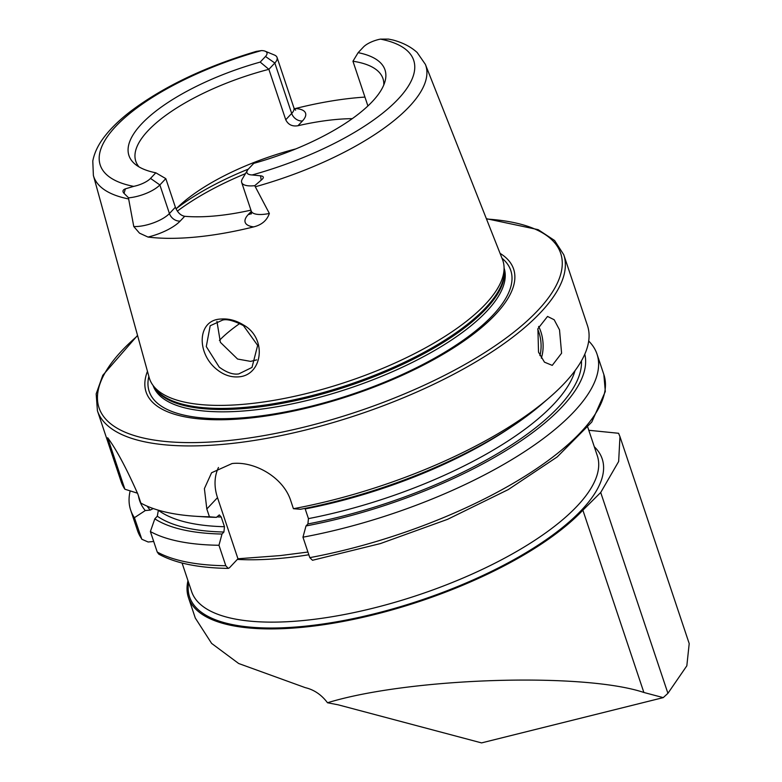 <?xml version="1.0" encoding="UTF-8"?>
<svg xmlns="http://www.w3.org/2000/svg" width="782" height="782" viewBox="0 0 782 782"><rect width="100%" height="100%" fill="white"/><g stroke="black" fill="none" stroke-linecap="round" stroke-linejoin="round"><path stroke-width="1.17" d="M217.044 369.632C196.165 353.269 197.191 319.721 220.925 319.046C228.559 318.421 236.096 320.415 243.554 325.019C267.639 338.43 262.527 375.634 238.432 376.865C230.876 377.393 223.75 374.979 217.044 369.632M222.635 320.082L210.192 325.752L206.282 346.573L219.214 367.11C226.624 372.564 233.153 374.832 238.803 373.904L252 367.432L257.649 345.39L243.446 325.625C233.945 320.688 227.015 318.841 222.635 320.082M187.973 580.664A218.823 76.959 -18.5 0 0 188.462 597.614A218.823 76.959 -18.5 0 0 302.526 627.291A218.823 76.959 -18.5 0 0 582.873 510.177L600.713 492.484L618.65 461.497L619.96 436.649L618.582 433.277L588.787 430.276M188.462 597.614L195.305 618.054L211.629 643.42L238.686 663.517L305.293 687.652C314.09 689.734 321.49 694.768 327.502 702.754L327.756 702.686C409.191 677.72 583.03 672.109 643.869 692.471L582.873 510.177M538.515 352.135L537.918 328.665L547.537 316.436L554.174 319.75L559.521 329.857L561.593 353.2L552.248 365.38L544.477 362.174L538.515 352.135M364.95 97.085A178.325 62.716 -18.5 0 0 355.184 97.877A178.325 62.716 -18.5 0 0 295.42 108.532A33.069 11.632 -18.5 0 1 302.448 120.966A9.345 7.312 43.3 0 1 291.686 113.439L274.824 63.019A23.724 8.348 -18.5 0 0 277.053 57.438A23.724 8.348 -18.5 0 0 274.414 55.023L265.215 51.221A15.611 5.494 -18.5 0 0 261.471 50.586L256.252 51.407C205.627 66.519 163.819 86.44 130.819 111.171C119.793 119.636 110.985 128.16 104.397 136.752C98.219 144.729 94.348 152.813 92.794 161.024L93.381 175.461A175.08 61.573 -18.5 0 0 128.649 198.951L128.58 197.836L124.045 193.359C122.266 191.395 122.715 189.889 125.384 188.843L133.683 186.37A15.884 5.582 161.5 0 0 150.525 178.404L155.814 172.802A135.003 47.477 -18.5 0 1 135.266 164.308A135.003 47.477 -18.5 0 1 260.191 62.091L268.871 69.324A130.311 45.835 -18.5 0 0 135.804 161.278A130.311 45.835 -18.5 0 0 138.991 166.879M380.463 39.12A15.611 5.494 161.5 0 0 363.415 47.047L358.136 52.658A135.003 47.477 -18.5 0 1 385.213 80.683A135.003 47.477 -18.5 0 1 253.749 163.37L248.461 168.971A15.884 5.582 -18.5 0 0 247.405 170.349L242.342 178.922A23.998 8.436 -18.5 0 0 241.687 182.48A23.998 8.436 -18.5 0 0 254.189 185.735A23.998 8.436 -18.5 0 0 254.737 185.686L261.198 180.153C264.248 177.719 264.033 176.273 260.562 175.813L252.146 174.963A165.256 58.122 -18.5 0 0 398.038 99.206A165.256 58.122 -18.5 0 0 380.463 39.12L388.537 39.1L393.014 40.019C402.867 42.668 410.912 46.822 417.148 52.492L425.379 64.378L502.445 259.38A186.282 65.512 -18.5 0 1 504.058 267.092A186.282 65.512 -18.5 0 1 246.653 404.02A186.282 65.512 -18.5 0 1 152.539 384.715A186.282 65.512 -18.5 0 1 149.186 377.579L93.381 175.461M150.525 178.404L159.87 184.943A23.998 8.436 161.5 0 1 129.118 197.787A23.998 8.436 161.5 0 1 128.58 197.836M250.944 210.153A130.311 45.835 161.5 0 1 216.076 215.842A130.311 45.835 161.5 0 1 184.689 216.291C180.622 215.5 177.524 212.469 175.383 207.22L165.813 178.628L159.87 184.943L169.43 213.535A9.345 7.312 -136.7 0 0 180.183 221.062A33.343 11.73 161.5 0 1 148.023 237.063L139.509 233.153L133.771 226.526L128.649 198.951M216.937 321.353L220.387 342.33L237.581 359.046L250.611 361.382L256.692 359.886M147.466 371.323A193.77 68.151 -18.5 0 0 247.112 418.331A193.77 68.151 -18.5 0 0 456.668 345.859A193.77 68.151 -18.5 0 0 500.06 253.348M307.932 552.043L280.249 555.591L237.953 558.768L229.409 567.83L228.236 568.387L225.803 565.738L218.96 545.269L222.01 534.038L223.906 532.024L224.463 526.716L221.218 517.019L219.283 514.908L216.428 517.361L209.429 516.794L206.819 508.984L204.395 488.613L211.59 472.748L232.088 463.54C254.365 460.93 283.514 477.323 290.816 500.9L293.426 508.701A245.871 86.47 -18.5 0 0 549.208 397.755A245.871 86.47 -18.5 0 0 587.478 325.615L563.754 254.727L554.585 240.494L538.153 229.654L486.365 218.686M563.754 254.727A245.871 86.47 -18.5 0 1 465.495 367.843A245.871 86.47 -18.5 0 1 225.587 444.108A245.871 86.47 -18.5 0 1 97.418 410.765L121.142 481.644A245.871 86.47 -18.5 0 0 124.885 489.219L137.544 493.217M216.428 517.361A234.356 82.423 -18.5 0 1 204.552 516.863L195.119 516.237A245.871 86.47 -18.5 0 1 140.848 503.07L137.808 493.989C126.313 468.007 116.264 449.269 107.672 437.754L124.885 489.219M195.119 516.237A245.871 86.47 -18.5 0 0 209.429 516.794M260.191 62.091L265.479 56.48L274.824 63.019L268.871 69.324L285.743 119.754C288.167 124.67 292.233 126.664 297.952 125.736A130.311 45.835 161.5 0 1 334.676 119.617A130.311 45.835 161.5 0 1 352.252 118.659M383.786 84.974A130.311 45.835 -18.5 0 0 382.965 78.581A130.311 45.835 -18.5 0 0 352.946 61.231L367.911 105.961M148.023 237.063A177.094 62.286 -18.5 0 0 196.096 237.034A177.094 62.286 -18.5 0 0 253.7 226.888C261.755 224.884 266.975 220.407 269.36 213.457L254.737 185.686M294.335 108.776L295.42 108.532M600.713 492.484L667.916 693.331L686.831 665.814L689.206 643.596L619.96 436.649M667.916 693.331L663.244 697.622L481.556 742.9L338.362 704.865L327.502 702.754M663.244 697.622L643.869 692.471M247.405 170.349A15.884 5.582 -18.5 0 0 252.146 174.963M265.479 56.48A15.611 5.494 -18.5 0 0 265.215 51.221M295.801 148.912A130.311 45.835 -18.5 0 0 182.734 202.694A130.311 45.835 -18.5 0 0 176.077 208.921M165.813 178.628L155.814 172.802M358.136 52.658L352.946 61.231M153.272 508.544L150.232 510.079L145.276 510.558L134.416 517.694L141.806 539.238L148.15 542.004L153.692 541.467M138.492 496.023A234.356 82.423 -18.5 0 0 145.276 510.558M130.164 490.901A245.871 86.47 -18.5 0 0 130.672 510.128A245.871 86.47 -18.5 0 0 134.416 517.694M293.426 508.701L300.425 509.278A234.356 82.423 -18.5 0 0 542.053 403.932L549.208 397.755M305 508.388L308.45 518.622L307.903 523.94L306.006 525.954A234.356 82.423 -18.5 0 0 584.789 354.217M158.375 510.187L157.299 516.208L154.816 518.837A234.356 82.423 -18.5 0 0 222.01 534.038M154.816 518.837L150.379 531.545A245.871 86.47 -18.5 0 0 218.96 545.269M306.006 525.954L302.957 537.185A245.871 86.47 -18.5 0 0 597.008 354.09A245.871 86.47 -18.5 0 0 588.699 341.04M150.379 531.545L157.221 552.014L158.746 554.125C175.324 563.206 198.491 567.957 228.236 568.387M302.957 537.185L309.799 557.644L312.497 560.274L380.423 543.568L447.587 519.326L508.241 489.6L557.243 456.893L591.798 422.026L605.317 391.508L603.851 374.558L597.008 354.09M239.751 323.523A130.311 45.835 -18.5 0 0 219.419 340.385M237.953 558.768L217.504 497.655A49.178 38.484 43.3 0 1 218.481 467.489M243.554 325.019L243.446 325.625M182.079 563.03L191.61 591.534A213.906 75.228 -18.5 0 0 303.113 620.546A213.906 75.228 -18.5 0 0 577.155 506.062A213.906 75.228 -18.5 0 0 597.321 455.779L587.79 427.275M594.31 446.776A217.552 76.519 161.5 0 1 581.681 509.972A217.552 76.519 161.5 0 1 341.49 620.937A217.552 76.519 161.5 0 1 188.599 582.522M539.912 355.605A23.108 11.867 84.5 0 0 538.945 332.448A23.108 11.867 84.5 0 0 537.742 329.349M538.612 326.436A24.584 12.629 -95.5 0 1 540.831 331.656A24.584 12.629 -95.5 0 1 541.291 358.156M285.743 119.754L291.686 113.439A23.724 8.348 -18.5 0 0 293.924 107.857L277.053 57.438M260.562 175.813L261.198 180.153M175.383 207.22L169.43 213.535A23.998 8.436 161.5 0 1 138.688 226.379A23.998 8.436 161.5 0 1 133.771 226.526M137.642 335.752A243.417 85.609 -18.5 0 0 225.91 440.813A243.417 85.609 -18.5 0 0 521.486 325.879A243.417 85.609 -18.5 0 0 486.492 219.028M148.854 376.367A190.632 67.047 -18.5 0 0 248.578 417.305A190.632 67.047 -18.5 0 0 450.07 348.997A190.632 67.047 -18.5 0 0 501.985 258.216M153.125 385.555A185.06 65.082 -18.5 0 0 249.517 410.462A185.06 65.082 -18.5 0 0 429.856 353.19A185.06 65.082 -18.5 0 0 504.107 268.118M153.751 386.464A185.06 65.082 -18.5 0 0 248.735 408.116A185.06 65.082 -18.5 0 0 504.155 269.223M152.539 384.715L154.709 387.862A185.226 65.141 -18.5 0 0 248.285 407.06A185.226 65.141 -18.5 0 0 504.224 270.914L504.058 267.092M237.347 559.404A213.906 75.228 -18.5 0 0 282.253 558.192A213.906 75.228 -18.5 0 0 308.841 554.761M255.411 186.742A175.08 61.573 -18.5 0 0 425.379 64.378M261.471 50.586A165.256 58.122 -18.5 0 0 115.765 126.401A165.256 58.122 -18.5 0 0 133.683 186.37M147.163 506.169A230.016 80.898 -18.5 0 0 150.232 510.079M141.806 539.238L137.515 530.597A245.871 86.47 -18.5 0 0 141.268 538.163M216.888 516.873A226.076 79.51 -18.5 0 0 221.218 517.019M305.215 508.926A226.076 79.51 -18.5 0 0 510.861 427.246M158.414 510.304A226.076 79.51 -18.5 0 0 224.463 526.716M308.45 518.622A226.076 79.51 -18.5 0 0 575.034 370.658M157.299 516.208A230.016 80.898 -18.5 0 0 223.906 532.024M307.903 523.94A230.016 80.898 -18.5 0 0 581.446 360.854M157.221 552.014A245.871 86.47 -18.5 0 0 225.803 565.738M309.799 557.644A245.871 86.47 -18.5 0 0 603.851 374.558M245.46 173.633A154.904 54.476 -18.5 0 0 177.358 211.12M248.344 169.108A152.441 53.616 -18.5 0 0 176.605 208.383M206.819 508.984L217.504 497.655M180.183 221.062L184.689 216.291M125.384 188.843L124.045 193.359M251.462 213.369A9.345 7.312 43.3 0 1 248.305 214.503L251.315 211.306M248.305 214.503A33.343 11.73 -18.5 0 0 253.7 226.888M251.305 213.926L251.247 211.072A23.998 8.436 -18.5 0 0 269.36 213.457M302.448 120.966L297.952 125.736M97.418 410.765L96.176 393.874L102.774 375.331L137.544 335.4M137.515 530.597L130.672 510.128M251.247 211.072L241.687 182.48M295.616 110.194L293.924 107.857"/></g></svg>
